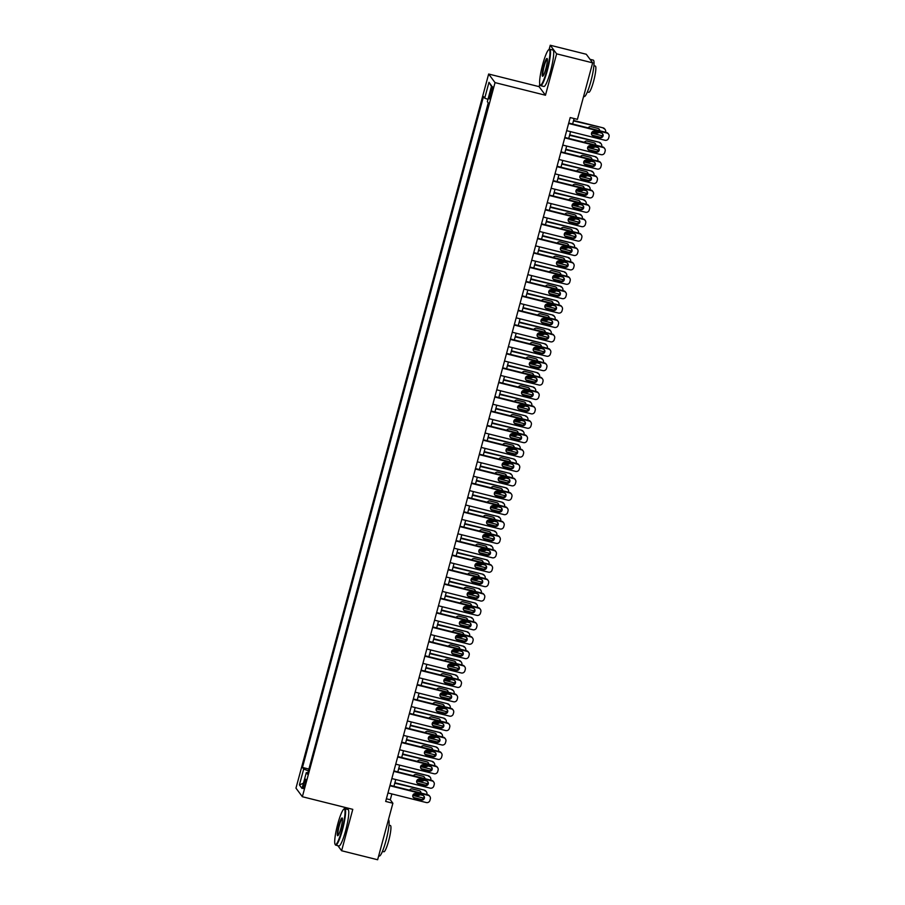<?xml version="1.0" encoding="UTF-8"?>
<svg xmlns="http://www.w3.org/2000/svg" width="905" height="905" viewBox="0 0 905 905"><rect width="100%" height="100%" fill="white"/><g stroke="black" fill="none" stroke-linecap="round" stroke-linejoin="round"><path stroke-width="1.36" d="M305.03 784.635A4.808 0.724 -76 0 0 305.652 779.228A4.808 0.724 -76 0 0 303.933 783.153A4.808 0.724 -76 0 0 303.311 788.56A4.808 0.724 -76 0 0 305.03 784.635M344.635 807.305L344.194 808.957M488.655 74.029L295.969 788.142L302.361 796.728L495.035 82.615L488.655 74.029L539.086 86.642L545.466 95.229L556.632 53.836L550.251 45.25L549.109 49.481M539.753 84.154L539.086 86.642M550.251 45.25L586.27 54.255L592.662 62.852L556.632 53.836M592.662 62.852L577.413 119.358L570.207 117.56L385.677 801.434L392.883 803.244L390.293 799.76L391.865 793.934M490.838 90.511L489.99 93.679A4.661 0.701 -76 0 0 489.39 98.916A4.661 0.701 -76 0 0 491.053 95.116L491.913 91.948A4.661 0.701 -76 0 0 492.501 86.71A4.661 0.701 -76 0 0 490.838 90.511L492.184 90.851M307.904 772.768L306.297 772.61L307.508 774.228L488.542 103.306L487.331 101.688L491.607 85.851L488.983 82.321L484.707 98.159L483.496 96.53L302.474 767.451L303.684 769.08L308.435 770.822M306.297 772.61L302.032 788.447L299.408 784.918L303.684 769.08M488.236 102.91L308.82 769.374M337.859 845.677L341.615 850.745L377.634 859.75L392.883 803.244M341.615 850.745L352.78 809.353L302.361 796.728M545.466 95.229L495.035 82.615M393.935 786.287L395.757 779.533M397.815 771.897L399.637 765.132M401.696 757.496L403.528 750.743M405.587 743.096L407.408 736.342M409.467 728.695L411.289 721.941M413.359 714.305L415.18 707.552M417.239 699.904L419.06 693.151M421.119 685.504L422.952 678.75M425.011 671.114L426.832 664.349M428.891 656.713L430.712 649.96M432.782 642.312L434.604 635.559M436.663 627.923L438.484 621.158M440.543 613.522L442.375 606.769M444.434 599.121L446.256 592.368M448.314 584.721L450.136 577.967M452.206 570.331L454.027 563.566M456.086 555.93L457.907 549.177M459.966 541.529L461.799 534.776M463.858 527.14L465.679 520.375M467.738 512.739L469.559 505.986M471.629 498.338L473.451 491.585M475.51 483.937L477.331 477.184M479.39 469.548L481.222 462.783M483.281 455.147L485.103 448.394M487.162 440.746L488.983 433.993M491.053 426.357L492.874 419.592M494.933 411.956L496.755 405.202M498.813 397.555L500.646 390.802M502.705 383.154L504.526 376.401M506.585 368.765L508.406 362.011M510.477 354.364L512.298 347.611M514.357 339.963L516.178 333.21M518.237 325.574L520.07 318.809M522.128 311.173L523.95 304.419M526.009 296.772L527.83 290.019M529.9 282.371L531.721 275.618M533.78 267.982L535.602 261.228M537.66 253.581L539.493 246.827M541.552 239.18L543.373 232.427M545.432 224.791L547.254 218.026M549.324 210.39L551.145 203.636M553.204 195.989L555.025 189.236M557.084 181.6L558.917 174.835M560.976 167.199L562.797 160.445M564.856 152.798L566.677 146.044M568.747 138.397L570.569 131.644M572.627 124.008L574.109 118.532M386.401 798.787L390.293 799.76M487.965 99.346L484.707 98.159M308.526 768.967L302.474 767.451M491.449 86.416L488.983 82.321M299.408 784.918L303.447 783.21M568.611 123.476L606.927 133.058A3.009 2.953 143.4 0 1 609.031 136.655L608.635 138.092A3.009 2.953 143.4 0 1 604.981 140.252L566.666 130.671M608.556 134.144L608.126 133.567A3.009 2.953 -36.6 0 0 606.497 132.469L568.725 123.023M601.384 133.058A2.398 2.353 -36.6 0 1 602.73 136.666A2.398 2.353 -36.6 0 1 600.139 137.662L593.228 135.931A2.398 2.353 -36.6 0 1 591.881 132.322A2.398 2.353 -36.6 0 1 594.472 131.327L601.384 133.058M602.458 133.646A2.398 2.353 -36.6 0 1 599.71 137.085L592.798 135.354A2.398 2.353 -36.6 0 1 591.723 134.755M602.526 135.693A3.009 2.953 143.4 0 1 601.531 135.614L591.531 133.114M573.465 120.908L603.035 127.831A3.009 2.953 -36.6 0 1 604.676 128.917L605.106 129.494A3.009 2.953 143.4 0 0 603.477 128.408M573.589 120.467L603.035 127.831M592.718 131.553L596.259 132.435A2.398 2.353 143.4 0 0 598.013 132.209M599.201 130.648A2.398 2.353 143.4 0 0 599.008 129.008M599.698 130.773A2.398 2.353 143.4 0 0 597.933 128.408L591.022 126.677A2.398 2.353 143.4 0 0 588.284 127.922M592.232 131.904L596.689 133.024A2.398 2.353 143.4 0 0 598.929 132.435M605.513 132.232L605.581 132.017A3.009 2.953 143.4 0 0 605.106 129.494M546.903 70.194A18.326 2.749 -76 0 0 548.781 49.685A18.326 2.749 -76 0 0 542.683 64.526A18.326 2.749 -76 0 0 539.991 84.832A18.326 2.749 -76 0 0 546.903 70.194M548.781 49.685L549.312 49.356A18.779 2.817 104 0 1 549.776 49.255A18.779 2.817 104 0 1 547.378 70.364A18.779 2.817 104 0 1 540.67 85.681A18.779 2.817 104 0 1 540.308 85.364L539.991 84.832M545.851 68.78A9.163 1.38 104 0 1 542.796 76.201A9.163 1.38 104 0 1 543.735 65.941A9.163 1.38 104 0 1 547.197 58.621A9.163 1.38 104 0 1 545.851 68.78M547.321 59.006A8.711 1.312 -76 0 0 544.222 66.122A8.711 1.312 -76 0 0 543.091 75.918M590.037 59.323L593.295 60.137A18.779 2.817 104 0 1 590.897 81.258A18.779 2.817 104 0 1 584.178 96.564L583.601 96.428M593.918 65.714L595.332 66.065A13.518 2.025 104 0 1 593.601 81.269A13.518 2.025 104 0 1 588.77 92.299L587.356 91.937M549.776 49.255L552.955 50.047A18.779 2.817 104 0 1 550.557 71.167A18.779 2.817 104 0 1 543.837 86.473L540.67 85.681M341.977 829.659A18.326 2.749 -76 0 0 343.866 809.149A18.326 2.749 -76 0 0 337.769 824.003A18.326 2.749 -76 0 0 335.076 844.297A18.326 2.749 -76 0 0 341.977 829.659M343.866 809.149L344.398 808.832A18.779 2.817 104 0 1 344.862 808.719A18.779 2.817 104 0 1 342.463 829.84A18.779 2.817 104 0 1 335.744 845.157A18.779 2.817 104 0 1 335.382 844.84L335.076 844.297M340.925 828.245A9.163 1.38 104 0 1 337.882 835.666A9.163 1.38 104 0 1 338.821 825.417A9.163 1.38 104 0 1 342.271 818.097A9.163 1.38 104 0 1 340.925 828.245M342.395 818.482A8.711 1.312 -76 0 0 339.307 825.586A8.711 1.312 -76 0 0 338.176 835.383M388.46 819.636A18.779 2.817 104 0 1 385.971 840.722A18.779 2.817 104 0 1 379.263 856.04L378.675 855.892M388.992 825.179L390.417 825.53A13.518 2.025 104 0 1 388.686 840.734A13.518 2.025 104 0 1 383.856 851.763L382.43 851.413M344.862 808.719L348.029 809.511A18.779 2.817 104 0 1 345.631 830.632A18.779 2.817 104 0 1 338.923 845.949L335.744 845.157M564.72 137.865L603.035 147.447A3.009 2.953 143.4 0 1 605.14 151.056L604.755 152.493A3.009 2.953 143.4 0 1 601.101 154.653L562.786 145.072M604.676 148.544L604.246 147.956A3.009 2.953 -36.6 0 0 602.606 146.87L564.844 137.424M597.504 147.447A2.398 2.353 -36.6 0 1 598.85 151.067A2.398 2.353 -36.6 0 1 596.259 152.063L589.347 150.332A2.398 2.353 -36.6 0 1 588.001 146.712A2.398 2.353 -36.6 0 1 590.58 145.716L597.504 147.447M598.567 148.047A2.398 2.353 -36.6 0 1 595.829 151.474L588.906 149.744A2.398 2.353 -36.6 0 1 587.843 149.155M560.84 152.266L599.155 161.848A3.009 2.953 143.4 0 1 601.259 165.445L600.875 166.893A3.009 2.953 143.4 0 1 597.21 169.054L558.894 159.461M600.784 162.934L600.354 162.357A3.009 2.953 -36.6 0 0 598.725 161.271L560.964 151.825M593.612 161.848A2.398 2.353 -36.6 0 1 594.958 165.457A2.398 2.353 -36.6 0 1 592.379 166.452L585.456 164.721A2.398 2.353 -36.6 0 1 584.11 161.113A2.398 2.353 -36.6 0 1 586.7 160.117L593.612 161.848M594.687 162.448A2.398 2.353 -36.6 0 1 591.938 165.875L585.026 164.144A2.398 2.353 -36.6 0 1 583.963 163.545M556.96 166.667L595.264 176.249A3.009 2.953 143.4 0 1 597.379 179.846L596.983 181.283A3.009 2.953 143.4 0 1 593.329 183.444L555.014 173.862M596.904 177.335L596.474 176.758A3.009 2.953 -36.6 0 0 594.834 175.672L557.073 166.226M589.732 176.249A2.398 2.353 -36.6 0 1 591.078 179.857A2.398 2.353 -36.6 0 1 588.488 180.853L581.576 179.122A2.398 2.353 -36.6 0 1 580.229 175.513A2.398 2.353 -36.6 0 1 582.82 174.518L589.732 176.249M590.807 176.837A2.398 2.353 -36.6 0 1 588.058 180.276L581.146 178.545A2.398 2.353 -36.6 0 1 580.071 177.946M553.068 181.057L591.384 190.65A3.009 2.953 143.4 0 1 593.488 194.247L593.103 195.684A3.009 2.953 143.4 0 1 589.438 197.844L551.134 188.263M593.024 191.736L592.583 191.147A3.009 2.953 -36.6 0 0 590.954 190.061L553.193 180.615M585.852 190.638A2.398 2.353 -36.6 0 1 587.198 194.258A2.398 2.353 -36.6 0 1 584.607 195.254L577.684 193.523A2.398 2.353 -36.6 0 1 576.338 189.903A2.398 2.353 -36.6 0 1 578.928 188.919L585.852 190.638M586.915 191.238A2.398 2.353 -36.6 0 1 584.178 194.666L577.254 192.935A2.398 2.353 -36.6 0 1 576.191 192.346M598.635 150.083A3.009 2.953 143.4 0 1 597.651 150.004L587.639 147.504M569.584 135.309L599.155 142.232A3.009 2.953 -36.6 0 1 600.796 143.318L601.225 143.895A3.009 2.953 143.4 0 0 599.585 142.809M569.698 134.856L599.155 142.232M588.838 145.954L592.379 146.836A2.398 2.353 143.4 0 0 594.121 146.61M595.32 145.049A2.398 2.353 143.4 0 0 595.117 143.409M595.818 145.173A2.398 2.353 143.4 0 0 594.053 142.809L587.13 141.078A2.398 2.353 143.4 0 0 584.404 142.323M588.352 146.305L592.809 147.413A2.398 2.353 143.4 0 0 595.038 146.836M601.633 146.633L601.689 146.406A3.009 2.953 143.4 0 0 601.225 143.895M594.755 164.484A3.009 2.953 143.4 0 1 593.759 164.405L583.759 161.905M565.693 149.698L595.275 156.633A3.009 2.953 -36.6 0 1 596.904 157.719L597.334 158.296A3.009 2.953 143.4 0 0 595.705 157.21M565.817 149.257L595.275 156.633M584.958 160.343L588.488 161.237A2.398 2.353 143.4 0 0 590.241 161M591.429 159.45A2.398 2.353 143.4 0 0 591.236 157.798M591.927 159.574A2.398 2.353 143.4 0 0 590.162 157.21L583.25 155.479A2.398 2.353 143.4 0 0 580.512 156.712M584.472 160.694L588.917 161.814A2.398 2.353 143.4 0 0 591.157 161.237M597.753 161.022L597.809 160.807A3.009 2.953 143.4 0 0 597.334 158.296M590.863 178.885A3.009 2.953 143.4 0 1 589.879 178.805L579.879 176.305M561.813 164.099L591.384 171.022A3.009 2.953 -36.6 0 1 593.024 172.108L593.454 172.697A3.009 2.953 143.4 0 0 591.813 171.611M561.926 163.658L591.384 171.022M581.067 174.744L584.607 175.627A2.398 2.353 143.4 0 0 586.35 175.4M587.549 173.839A2.398 2.353 143.4 0 0 587.345 172.199M588.046 173.964A2.398 2.353 143.4 0 0 586.282 171.599L579.37 169.869A2.398 2.353 143.4 0 0 576.632 171.113M580.58 175.095L585.037 176.215A2.398 2.353 143.4 0 0 587.266 175.627M593.861 175.423L593.918 175.208A3.009 2.953 143.4 0 0 593.454 172.697M586.983 193.274A3.009 2.953 143.4 0 1 585.988 193.206L575.987 190.695M557.921 178.5L587.503 185.423A3.009 2.953 -36.6 0 1 589.132 186.509L589.562 187.086A3.009 2.953 143.4 0 0 587.933 186M558.046 178.059L587.503 185.423M577.186 189.145L580.727 190.027A2.398 2.353 143.4 0 0 582.469 189.801M583.668 188.24A2.398 2.353 143.4 0 0 583.465 186.6M584.155 188.364A2.398 2.353 143.4 0 0 582.401 186L575.478 184.269A2.398 2.353 143.4 0 0 572.741 185.514M576.7 189.496L581.157 190.604A2.398 2.353 143.4 0 0 583.386 190.027M589.981 189.824L590.037 189.597A3.009 2.953 143.4 0 0 589.562 187.086M549.188 195.457L587.503 205.039A3.009 2.953 143.4 0 1 589.608 208.648L589.212 210.084A3.009 2.953 143.4 0 1 585.558 212.245L547.242 202.652M589.132 206.125L588.702 205.548A3.009 2.953 -36.6 0 0 587.074 204.462L549.301 195.016M581.96 205.039A2.398 2.353 -36.6 0 1 583.306 208.648A2.398 2.353 -36.6 0 1 580.716 209.643L573.804 207.912A2.398 2.353 -36.6 0 1 572.458 204.304A2.398 2.353 -36.6 0 1 575.048 203.308L581.96 205.039M583.035 205.639A2.398 2.353 -36.6 0 1 580.286 209.066L573.374 207.336A2.398 2.353 -36.6 0 1 572.299 206.736M583.103 207.675A3.009 2.953 143.4 0 1 582.107 207.596L572.107 205.096M554.041 192.889L583.612 199.824A3.009 2.953 -36.6 0 1 585.252 200.91L585.682 201.487A3.009 2.953 143.4 0 0 584.053 200.401M554.165 192.448L583.612 199.824M573.295 203.546L576.836 204.428A2.398 2.353 143.4 0 0 578.589 204.191M579.777 202.641A2.398 2.353 143.4 0 0 579.585 201.001M580.275 202.765A2.398 2.353 143.4 0 0 578.51 200.401L571.598 198.67A2.398 2.353 143.4 0 0 568.86 199.903M572.808 203.897L577.266 205.005A2.398 2.353 143.4 0 0 579.505 204.428M586.089 204.213L586.157 203.998A3.009 2.953 143.4 0 0 585.682 201.487M545.296 209.858L583.612 219.44A3.009 2.953 143.4 0 1 585.716 223.037L585.331 224.485A3.009 2.953 143.4 0 1 581.677 226.635L543.362 217.053M585.252 220.526L584.822 219.949A3.009 2.953 -36.6 0 0 583.182 218.863L545.421 209.417M578.08 219.44A2.398 2.353 -36.6 0 1 579.426 223.049A2.398 2.353 -36.6 0 1 576.836 224.044L569.924 222.313A2.398 2.353 -36.6 0 1 568.578 218.705A2.398 2.353 -36.6 0 1 571.157 217.709L578.08 219.44M579.143 220.039A2.398 2.353 -36.6 0 1 576.406 223.467L569.483 221.736A2.398 2.353 -36.6 0 1 568.419 221.137M579.211 222.076A3.009 2.953 143.4 0 1 578.216 221.997L568.216 219.496M550.161 207.29L579.732 214.214A3.009 2.953 -36.6 0 1 581.372 215.3L581.802 215.888A3.009 2.953 143.4 0 0 580.162 214.802M550.274 206.849L579.732 214.214M569.415 217.935L572.956 218.818A2.398 2.353 143.4 0 0 574.698 218.591M575.897 217.042A2.398 2.353 143.4 0 0 575.693 215.39M576.394 217.166A2.398 2.353 143.4 0 0 574.63 214.802L567.707 213.071A2.398 2.353 143.4 0 0 564.98 214.304M568.928 218.286L573.385 219.406A2.398 2.353 143.4 0 0 575.614 218.818M582.209 218.614L582.266 218.399A3.009 2.953 143.4 0 0 581.802 215.888M541.416 224.259L579.732 233.841A3.009 2.953 143.4 0 1 581.836 237.438L581.451 238.875A3.009 2.953 143.4 0 1 577.786 241.035L539.471 231.454M581.361 234.927L580.931 234.35A3.009 2.953 -36.6 0 0 579.302 233.252L541.541 223.807M574.189 233.841A2.398 2.353 -36.6 0 1 575.535 237.449A2.398 2.353 -36.6 0 1 572.956 238.445L566.032 236.714A2.398 2.353 -36.6 0 1 564.686 233.105A2.398 2.353 -36.6 0 1 567.277 232.11L574.189 233.841M575.263 234.429A2.398 2.353 -36.6 0 1 572.514 237.868L565.602 236.137A2.398 2.353 -36.6 0 1 564.539 235.538M575.331 236.477A3.009 2.953 143.4 0 1 574.336 236.397L564.335 233.897M546.269 221.691L575.852 228.614A3.009 2.953 -36.6 0 1 577.481 229.7L577.91 230.277A3.009 2.953 143.4 0 0 576.281 229.191M546.394 221.25L575.852 228.614M565.535 232.336L569.064 233.219A2.398 2.353 143.4 0 0 570.817 232.992M572.005 231.431A2.398 2.353 143.4 0 0 571.813 229.791M572.503 231.556A2.398 2.353 143.4 0 0 570.738 229.191L563.826 227.46A2.398 2.353 143.4 0 0 561.089 228.705M565.048 232.687L569.494 233.795A2.398 2.353 143.4 0 0 571.734 233.219M578.329 233.015L578.385 232.8A3.009 2.953 143.4 0 0 577.91 230.277M537.536 238.649L575.84 248.23A3.009 2.953 143.4 0 1 577.944 251.839L577.56 253.276A3.009 2.953 143.4 0 1 573.906 255.436L535.59 245.855M577.481 249.328L577.051 248.739A3.009 2.953 -36.6 0 0 575.41 247.653L537.649 238.207M570.308 248.23A2.398 2.353 -36.6 0 1 571.655 251.85A2.398 2.353 -36.6 0 1 569.064 252.846L562.152 251.115A2.398 2.353 -36.6 0 1 560.806 247.495A2.398 2.353 -36.6 0 1 563.396 246.499L570.308 248.23M571.383 248.83A2.398 2.353 -36.6 0 1 568.634 252.257L561.722 250.527A2.398 2.353 -36.6 0 1 560.648 249.938M571.44 250.866A3.009 2.953 143.4 0 1 570.455 250.787L560.455 248.287M542.389 236.092L571.96 243.015A3.009 2.953 -36.6 0 1 573.6 244.101L574.03 244.678A3.009 2.953 143.4 0 0 572.39 243.592M542.502 235.639L571.96 243.015M561.643 246.737L565.184 247.619A2.398 2.353 143.4 0 0 566.926 247.393M568.125 245.832A2.398 2.353 143.4 0 0 567.921 244.192M568.623 245.956A2.398 2.353 143.4 0 0 566.858 243.592L559.946 241.861A2.398 2.353 143.4 0 0 557.209 243.106M561.157 247.088L565.614 248.196A2.398 2.353 143.4 0 0 567.842 247.619M574.437 247.416L574.494 247.189A3.009 2.953 143.4 0 0 574.03 244.678M533.645 253.049L571.96 262.631A3.009 2.953 143.4 0 1 574.064 266.228L573.68 267.676A3.009 2.953 143.4 0 1 570.014 269.826L531.71 260.244M573.589 263.717L573.159 263.14A3.009 2.953 -36.6 0 0 571.53 262.054L533.769 252.608M566.428 262.631A2.398 2.353 -36.6 0 1 567.774 266.24A2.398 2.353 -36.6 0 1 565.184 267.235L558.261 265.504A2.398 2.353 -36.6 0 1 556.914 261.896A2.398 2.353 -36.6 0 1 559.505 260.9L566.428 262.631M567.492 263.231A2.398 2.353 -36.6 0 1 564.754 266.658L557.831 264.927A2.398 2.353 -36.6 0 1 556.767 264.328M567.559 265.267A3.009 2.953 143.4 0 1 566.564 265.188L556.564 262.688M538.498 250.481L568.08 257.405A3.009 2.953 -36.6 0 1 569.709 258.502L570.139 259.079A3.009 2.953 143.4 0 0 568.51 257.993M538.622 250.04L568.08 257.405M557.763 261.126L561.304 262.02A2.398 2.353 143.4 0 0 563.046 261.783M564.245 260.233A2.398 2.353 143.4 0 0 564.041 258.581M564.731 260.357A2.398 2.353 143.4 0 0 562.978 257.993L556.055 256.262A2.398 2.353 143.4 0 0 553.317 257.495M557.276 261.477L561.734 262.597A2.398 2.353 143.4 0 0 563.962 262.02M570.557 261.805L570.614 261.59A3.009 2.953 143.4 0 0 570.139 259.079M529.764 267.45L568.08 277.032A3.009 2.953 143.4 0 1 570.184 280.629L569.788 282.066A3.009 2.953 143.4 0 1 566.134 284.227L527.819 274.645M569.709 278.118L569.279 277.541A3.009 2.953 -36.6 0 0 567.639 276.455L529.878 267.009M562.537 277.032A2.398 2.353 -36.6 0 1 563.883 280.641A2.398 2.353 -36.6 0 1 561.292 281.636L554.38 279.905A2.398 2.353 -36.6 0 1 553.034 276.297A2.398 2.353 -36.6 0 1 555.625 275.301L562.537 277.032M563.611 277.62A2.398 2.353 -36.6 0 1 560.862 281.059L553.951 279.328A2.398 2.353 -36.6 0 1 552.876 278.729M563.679 279.668A3.009 2.953 143.4 0 1 562.684 279.588L552.684 277.088M534.617 264.882L564.188 271.805A3.009 2.953 -36.6 0 1 565.829 272.891L566.259 273.48A3.009 2.953 143.4 0 0 564.63 272.382M534.742 264.441L564.188 271.805M553.871 275.527L557.412 276.41A2.398 2.353 143.4 0 0 559.166 276.183M560.353 274.622A2.398 2.353 143.4 0 0 560.161 272.982M560.851 274.747A2.398 2.353 143.4 0 0 559.086 272.382L552.174 270.652A2.398 2.353 143.4 0 0 549.437 271.896M553.385 275.878L557.842 276.998A2.398 2.353 143.4 0 0 560.082 276.41M566.666 276.206L566.734 275.991A3.009 2.953 143.4 0 0 566.259 273.48M525.873 281.84L564.188 291.433A3.009 2.953 143.4 0 1 566.292 295.03L565.908 296.467A3.009 2.953 143.4 0 1 562.254 298.627L523.938 289.046M565.829 292.519L565.399 291.93A3.009 2.953 -36.6 0 0 563.758 290.844L525.997 281.398M558.657 291.421A2.398 2.353 -36.6 0 1 560.003 295.041A2.398 2.353 -36.6 0 1 557.412 296.037L550.5 294.306A2.398 2.353 -36.6 0 1 549.154 290.686A2.398 2.353 -36.6 0 1 551.733 289.69L558.657 291.421M559.72 292.021A2.398 2.353 -36.6 0 1 556.982 295.449L550.059 293.718A2.398 2.353 -36.6 0 1 548.996 293.13M559.788 294.057A3.009 2.953 143.4 0 1 558.792 293.989L548.792 291.478M530.737 279.283L560.308 286.206A3.009 2.953 -36.6 0 1 561.948 287.292L562.378 287.869A3.009 2.953 143.4 0 0 560.738 286.783M530.85 278.842L560.308 286.206M549.991 289.928L553.532 290.81A2.398 2.353 143.4 0 0 555.274 290.584M556.473 289.023A2.398 2.353 143.4 0 0 556.27 287.383M556.971 289.148A2.398 2.353 143.4 0 0 555.206 286.783L548.283 285.052A2.398 2.353 143.4 0 0 545.557 286.297M549.505 290.279L553.962 291.387A2.398 2.353 143.4 0 0 556.19 290.81M562.786 290.607L562.842 290.381A3.009 2.953 143.4 0 0 562.378 287.869M521.993 296.24L560.308 305.822A3.009 2.953 143.4 0 1 562.412 309.431L562.028 310.868A3.009 2.953 143.4 0 1 558.362 313.028L520.047 303.435M561.937 306.908L561.507 306.331A3.009 2.953 -36.6 0 0 559.878 305.245L522.117 295.799M554.765 305.822A2.398 2.353 -36.6 0 1 556.111 309.431A2.398 2.353 -36.6 0 1 553.532 310.426L546.609 308.696A2.398 2.353 -36.6 0 1 545.263 305.087A2.398 2.353 -36.6 0 1 547.853 304.091L554.765 305.822M555.84 306.422A2.398 2.353 -36.6 0 1 553.091 309.849L546.179 308.119A2.398 2.353 -36.6 0 1 545.115 307.519M555.908 308.458A3.009 2.953 143.4 0 1 554.912 308.379L544.912 305.879M526.846 293.673L556.428 300.607A3.009 2.953 -36.6 0 1 558.057 301.693L558.487 302.27A3.009 2.953 143.4 0 0 556.858 301.184M526.97 293.231L556.428 300.607M546.111 304.329L549.64 305.211A2.398 2.353 143.4 0 0 551.394 304.974M552.582 303.424A2.398 2.353 143.4 0 0 552.389 301.772M553.079 303.548A2.398 2.353 143.4 0 0 551.315 301.184L544.403 299.453A2.398 2.353 143.4 0 0 541.665 300.686M545.625 304.68L550.07 305.788A2.398 2.353 143.4 0 0 552.31 305.211M558.905 304.996L558.962 304.781A3.009 2.953 143.4 0 0 558.487 302.27M518.113 310.641L556.417 320.223A3.009 2.953 143.4 0 1 558.521 323.82L558.136 325.257A3.009 2.953 143.4 0 1 554.482 327.418L516.167 317.836M558.057 321.309L557.627 320.732A3.009 2.953 -36.6 0 0 555.987 319.646L518.226 310.2M550.885 320.223A2.398 2.353 -36.6 0 1 552.231 323.832A2.398 2.353 -36.6 0 1 549.64 324.827L542.729 323.096A2.398 2.353 -36.6 0 1 541.382 319.488A2.398 2.353 -36.6 0 1 543.973 318.492L550.885 320.223M551.948 320.823A2.398 2.353 -36.6 0 1 549.211 324.25L542.299 322.519A2.398 2.353 -36.6 0 1 541.224 321.92M552.016 322.859A3.009 2.953 143.4 0 1 551.032 322.78L541.032 320.28M522.966 308.073L552.536 314.997A3.009 2.953 -36.6 0 1 554.177 316.083L554.607 316.671A3.009 2.953 143.4 0 0 552.966 315.585M523.079 307.632L552.536 314.997M542.219 318.718L545.76 319.601A2.398 2.353 143.4 0 0 547.502 319.375M548.702 317.825A2.398 2.353 143.4 0 0 548.498 316.173M549.199 317.938A2.398 2.353 143.4 0 0 547.435 315.574L540.523 313.854A2.398 2.353 143.4 0 0 537.785 315.087M541.733 319.069L546.19 320.189A2.398 2.353 143.4 0 0 548.419 319.601M555.014 319.397L555.07 319.182A3.009 2.953 143.4 0 0 554.607 316.671M514.221 325.042L552.536 334.624A3.009 2.953 143.4 0 1 554.641 338.221L554.256 339.658A3.009 2.953 143.4 0 1 550.591 341.819L512.275 332.237M554.165 335.71L553.736 335.122A3.009 2.953 -36.6 0 0 552.107 334.036L514.345 324.59M547.005 334.624A2.398 2.353 -36.6 0 1 548.351 338.232A2.398 2.353 -36.6 0 1 545.76 339.228L538.837 337.497A2.398 2.353 -36.6 0 1 537.491 333.888A2.398 2.353 -36.6 0 1 540.081 332.893L547.005 334.624M548.068 335.212A2.398 2.353 -36.6 0 1 545.33 338.64L538.407 336.92A2.398 2.353 -36.6 0 1 537.344 336.321M548.136 337.248A3.009 2.953 143.4 0 1 547.14 337.18L537.14 334.68M519.074 322.474L548.656 329.397A3.009 2.953 -36.6 0 1 550.285 330.483L550.715 331.06A3.009 2.953 143.4 0 0 549.086 329.974M519.198 322.033L548.656 329.397M538.339 333.119L541.88 334.002A2.398 2.353 143.4 0 0 543.622 333.775M544.821 332.214A2.398 2.353 143.4 0 0 544.618 330.574M545.308 332.339A2.398 2.353 143.4 0 0 543.554 329.974L536.631 328.244A2.398 2.353 143.4 0 0 533.893 329.488M537.853 333.47L542.31 334.579A2.398 2.353 143.4 0 0 544.539 334.002M551.134 333.798L551.19 333.583A3.009 2.953 143.4 0 0 550.715 331.06M510.341 339.432L548.656 349.013A3.009 2.953 143.4 0 1 550.76 352.622L550.364 354.059A3.009 2.953 143.4 0 1 546.711 356.219L508.395 346.638M550.285 350.099L549.855 349.522A3.009 2.953 -36.6 0 0 548.215 348.436L510.454 338.99M543.113 349.013A2.398 2.353 -36.6 0 1 544.459 352.633A2.398 2.353 -36.6 0 1 541.869 353.617L534.957 351.898A2.398 2.353 -36.6 0 1 533.611 348.278A2.398 2.353 -36.6 0 1 536.201 347.282L543.113 349.013M544.188 349.613A2.398 2.353 -36.6 0 1 541.439 353.041L534.527 351.31A2.398 2.353 -36.6 0 1 533.452 350.721M544.256 351.649A3.009 2.953 143.4 0 1 543.26 351.57L533.26 349.07M515.194 336.875L544.765 343.798A3.009 2.953 -36.6 0 1 546.405 344.884L546.835 345.461A3.009 2.953 143.4 0 0 545.206 344.375M515.307 336.422L544.765 343.798M534.448 347.52L537.989 348.402A2.398 2.353 143.4 0 0 539.742 348.176M540.93 346.615A2.398 2.353 143.4 0 0 540.738 344.975M541.428 346.739A2.398 2.353 143.4 0 0 539.663 344.375L532.751 342.644A2.398 2.353 143.4 0 0 530.013 343.877M533.961 347.871L538.418 348.979A2.398 2.353 143.4 0 0 540.658 348.402M547.242 348.199L547.31 347.973A3.009 2.953 143.4 0 0 546.835 345.461M506.449 353.832L544.765 363.414A3.009 2.953 143.4 0 1 546.869 367.011L546.484 368.459A3.009 2.953 143.4 0 1 542.83 370.609L504.515 361.027M546.405 364.5L545.975 363.923A3.009 2.953 -36.6 0 0 544.335 362.837L506.574 353.391M539.233 363.414A2.398 2.353 -36.6 0 1 540.579 367.023A2.398 2.353 -36.6 0 1 537.989 368.018L531.077 366.287A2.398 2.353 -36.6 0 1 529.73 362.679A2.398 2.353 -36.6 0 1 532.31 361.683L539.233 363.414M540.296 364.014A2.398 2.353 -36.6 0 1 537.559 367.441L530.635 365.711A2.398 2.353 -36.6 0 1 529.572 365.111M540.364 366.05A3.009 2.953 143.4 0 1 539.369 365.971L529.368 363.471M511.314 351.264L540.885 358.188A3.009 2.953 -36.6 0 1 542.514 359.285L542.955 359.862A3.009 2.953 143.4 0 0 541.314 358.776M511.427 350.823L540.885 358.188M530.568 361.91L534.108 362.803A2.398 2.353 143.4 0 0 535.851 362.566M537.05 361.016A2.398 2.353 143.4 0 0 536.846 359.364M537.547 361.14A2.398 2.353 143.4 0 0 535.783 358.776L528.859 357.045A2.398 2.353 143.4 0 0 526.133 358.278M530.081 362.26L534.538 363.38A2.398 2.353 143.4 0 0 536.767 362.803M543.362 362.588L543.419 362.373A3.009 2.953 143.4 0 0 542.955 359.862M502.569 368.233L540.885 377.815A3.009 2.953 143.4 0 1 542.989 381.412L542.604 382.849A3.009 2.953 143.4 0 1 538.939 385.01L500.623 375.428M542.514 378.901L542.084 378.324A3.009 2.953 -36.6 0 0 540.455 377.227L502.694 367.792M535.341 377.815A2.398 2.353 -36.6 0 1 536.688 381.424A2.398 2.353 -36.6 0 1 534.097 382.419L527.185 380.688A2.398 2.353 -36.6 0 1 525.839 377.08A2.398 2.353 -36.6 0 1 528.43 376.084L535.341 377.815M536.416 378.403A2.398 2.353 -36.6 0 1 533.667 381.842L526.755 380.111A2.398 2.353 -36.6 0 1 525.692 379.512M536.484 380.451A3.009 2.953 143.4 0 1 535.489 380.372L525.488 377.871M507.422 365.665L537.004 372.589A3.009 2.953 -36.6 0 1 538.633 373.675L539.063 374.263A3.009 2.953 143.4 0 0 537.434 373.165M507.547 365.224L537.004 372.589M526.687 376.31L530.217 377.193A2.398 2.353 143.4 0 0 531.97 376.966M533.158 375.405A2.398 2.353 143.4 0 0 532.966 373.765M533.656 375.53A2.398 2.353 143.4 0 0 531.891 373.165L524.979 371.435A2.398 2.353 143.4 0 0 522.242 372.679M526.201 376.661L530.647 377.781A2.398 2.353 143.4 0 0 532.887 377.193M539.482 376.989L539.538 376.774A3.009 2.953 143.4 0 0 539.063 374.263M498.689 382.623L536.993 392.204A3.009 2.953 143.4 0 1 539.097 395.813L538.713 397.25A3.009 2.953 143.4 0 1 535.059 399.41L496.743 389.829M538.633 393.302L538.204 392.713A3.009 2.953 -36.6 0 0 536.563 391.627L498.802 382.182M531.461 392.204A2.398 2.353 -36.6 0 1 532.807 395.824A2.398 2.353 -36.6 0 1 530.217 396.82L523.305 395.089A2.398 2.353 -36.6 0 1 521.959 391.469A2.398 2.353 -36.6 0 1 524.549 390.474L531.461 392.204M532.525 392.804A2.398 2.353 -36.6 0 1 529.787 396.232L522.875 394.501A2.398 2.353 -36.6 0 1 521.8 393.913M532.593 394.84A3.009 2.953 143.4 0 1 531.608 394.772L521.608 392.261M503.542 380.066L533.113 386.989A3.009 2.953 -36.6 0 1 534.753 388.075L535.183 388.652A3.009 2.953 143.4 0 0 533.543 387.566M503.655 379.625L533.113 386.989M522.796 390.711L526.337 391.594A2.398 2.353 143.4 0 0 528.079 391.367M529.278 389.806A2.398 2.353 143.4 0 0 529.074 388.166M529.776 389.931A2.398 2.353 143.4 0 0 528.011 387.566L521.099 385.835A2.398 2.353 143.4 0 0 518.361 387.08M522.309 391.062L526.767 392.17A2.398 2.353 143.4 0 0 528.995 391.594M535.59 391.39L535.647 391.164A3.009 2.953 143.4 0 0 535.183 388.652M494.797 397.024L533.113 406.605A3.009 2.953 143.4 0 1 535.217 410.203L534.832 411.651A3.009 2.953 143.4 0 1 531.167 413.811L492.852 404.218M534.742 407.691L534.312 407.114A3.009 2.953 -36.6 0 0 532.683 406.028L494.922 396.582M527.581 406.605A2.398 2.353 -36.6 0 1 528.927 410.214A2.398 2.353 -36.6 0 1 526.337 411.209L519.413 409.479A2.398 2.353 -36.6 0 1 518.067 405.87A2.398 2.353 -36.6 0 1 520.658 404.874L527.581 406.605M528.644 407.205A2.398 2.353 -36.6 0 1 525.907 410.632L518.984 408.902A2.398 2.353 -36.6 0 1 517.92 408.302M528.712 409.241A3.009 2.953 143.4 0 1 527.717 409.162L517.717 406.662M499.651 394.456L529.233 401.39A3.009 2.953 -36.6 0 1 530.862 402.476L531.292 403.053A3.009 2.953 143.4 0 0 529.663 401.967M499.775 394.014L529.233 401.39M518.916 405.101L522.457 405.994A2.398 2.353 143.4 0 0 524.199 405.757M525.398 404.207A2.398 2.353 143.4 0 0 525.194 402.555M525.884 404.331A2.398 2.353 143.4 0 0 524.131 401.967L517.207 400.236A2.398 2.353 143.4 0 0 514.47 401.469M518.429 405.451L522.886 406.571A2.398 2.353 143.4 0 0 525.115 405.994M531.71 405.779L531.767 405.564A3.009 2.953 143.4 0 0 531.292 403.053M490.917 411.424L529.233 421.006A3.009 2.953 143.4 0 1 531.337 424.603L530.941 426.04A3.009 2.953 143.4 0 1 527.287 428.201L488.972 418.619M530.862 422.092L530.432 421.515A3.009 2.953 -36.6 0 0 528.792 420.429L491.03 410.983M523.69 421.006A2.398 2.353 -36.6 0 1 525.036 424.615A2.398 2.353 -36.6 0 1 522.445 425.61L515.533 423.879A2.398 2.353 -36.6 0 1 514.187 420.271A2.398 2.353 -36.6 0 1 516.778 419.275L523.69 421.006M524.764 421.594A2.398 2.353 -36.6 0 1 522.015 425.033L515.103 423.302A2.398 2.353 -36.6 0 1 514.029 422.703M524.821 423.642A3.009 2.953 143.4 0 1 523.837 423.563L513.836 421.063M495.77 408.856L525.341 415.78A3.009 2.953 -36.6 0 1 526.981 416.866L527.411 417.454A3.009 2.953 143.4 0 0 525.782 416.368M495.883 408.415L525.341 415.78M515.024 419.501L518.565 420.384A2.398 2.353 143.4 0 0 520.318 420.158M521.506 418.596A2.398 2.353 143.4 0 0 521.314 416.956M522.004 418.721A2.398 2.353 143.4 0 0 520.239 416.357L513.327 414.637A2.398 2.353 143.4 0 0 510.59 415.87M514.538 419.852L518.995 420.972A2.398 2.353 143.4 0 0 521.235 420.384M527.819 420.18L527.887 419.965A3.009 2.953 143.4 0 0 527.411 417.454M487.026 425.814L525.341 435.407A3.009 2.953 143.4 0 1 527.445 439.004L527.061 440.441A3.009 2.953 143.4 0 1 523.395 442.602L485.091 433.02M526.981 436.493L526.552 435.905A3.009 2.953 -36.6 0 0 524.911 434.819L487.15 425.373M519.809 435.396A2.398 2.353 -36.6 0 1 521.156 439.016A2.398 2.353 -36.6 0 1 518.565 440.011L511.653 438.28A2.398 2.353 -36.6 0 1 510.307 434.66A2.398 2.353 -36.6 0 1 512.886 433.676L519.809 435.396M520.873 435.995A2.398 2.353 -36.6 0 1 518.135 439.423L511.212 437.703A2.398 2.353 -36.6 0 1 510.149 437.104M520.941 438.031A3.009 2.953 143.4 0 1 519.945 437.963L509.945 435.452M491.89 423.257L521.461 430.18A3.009 2.953 -36.6 0 1 523.09 431.266L523.531 431.843A3.009 2.953 143.4 0 0 521.891 430.757M492.003 422.816L521.461 430.18M511.144 433.902L514.685 434.785A2.398 2.353 143.4 0 0 516.427 434.558M517.626 432.997A2.398 2.353 143.4 0 0 517.422 431.357M518.124 433.122A2.398 2.353 143.4 0 0 516.359 430.757L509.436 429.027A2.398 2.353 143.4 0 0 506.71 430.271M510.658 434.253L515.115 435.362A2.398 2.353 143.4 0 0 517.343 434.785M523.938 434.581L523.995 434.366A3.009 2.953 143.4 0 0 523.531 431.843M483.146 440.215L521.461 449.796A3.009 2.953 143.4 0 1 523.565 453.405L523.181 454.842A3.009 2.953 143.4 0 1 519.515 457.002L481.2 447.421M523.09 450.882L522.66 450.305A3.009 2.953 -36.6 0 0 521.031 449.219L483.27 439.773M515.918 449.796A2.398 2.353 -36.6 0 1 517.264 453.416A2.398 2.353 -36.6 0 1 514.673 454.401L507.762 452.681A2.398 2.353 -36.6 0 1 506.415 449.061A2.398 2.353 -36.6 0 1 509.006 448.066L515.918 449.796M516.993 450.396A2.398 2.353 -36.6 0 1 514.244 453.824L507.332 452.093A2.398 2.353 -36.6 0 1 506.268 451.505M517.06 452.432A3.009 2.953 143.4 0 1 516.065 452.353L506.065 449.853M487.999 437.647L517.581 444.581A3.009 2.953 -36.6 0 1 519.21 445.667L519.64 446.244A3.009 2.953 143.4 0 0 518.011 445.158M488.123 437.206L517.581 444.581M507.264 448.303L510.793 449.185A2.398 2.353 143.4 0 0 512.547 448.948M513.735 447.398A2.398 2.353 143.4 0 0 513.542 445.758M514.232 447.523A2.398 2.353 143.4 0 0 512.468 445.158L505.556 443.427A2.398 2.353 143.4 0 0 502.818 444.66M506.777 448.654L511.223 449.762A2.398 2.353 143.4 0 0 513.463 449.185M520.058 448.982L520.115 448.756A3.009 2.953 143.4 0 0 519.64 446.244M479.265 454.615L517.57 464.197A3.009 2.953 143.4 0 1 519.674 467.795L519.289 469.243A3.009 2.953 143.4 0 1 515.635 471.392L477.32 461.81M519.21 465.283L518.78 464.706A3.009 2.953 -36.6 0 0 517.14 463.62L479.379 454.174M512.038 464.197A2.398 2.353 -36.6 0 1 513.384 467.806A2.398 2.353 -36.6 0 1 510.793 468.801L503.881 467.071A2.398 2.353 -36.6 0 1 502.535 463.462A2.398 2.353 -36.6 0 1 505.126 462.466L512.038 464.197M513.101 464.797A2.398 2.353 -36.6 0 1 510.363 468.224L503.452 466.494A2.398 2.353 -36.6 0 1 502.377 465.894M513.169 466.833A3.009 2.953 143.4 0 1 512.185 466.754L502.185 464.254M484.118 452.048L513.689 458.971A3.009 2.953 -36.6 0 1 515.33 460.057L515.76 460.645A3.009 2.953 143.4 0 0 514.119 459.559M484.232 451.606L513.689 458.971M503.372 462.693L506.913 463.586A2.398 2.353 143.4 0 0 508.655 463.349M509.854 461.799A2.398 2.353 143.4 0 0 509.651 460.147M510.352 461.923A2.398 2.353 143.4 0 0 508.587 459.559L501.675 457.828A2.398 2.353 143.4 0 0 498.938 459.061M502.886 463.043L507.343 464.163A2.398 2.353 143.4 0 0 509.572 463.575M516.167 463.371L516.223 463.156A3.009 2.953 143.4 0 0 515.76 460.645M475.374 469.016L513.689 478.598A3.009 2.953 143.4 0 1 515.793 482.195L515.409 483.632A3.009 2.953 143.4 0 1 511.744 485.793L473.428 476.211M515.318 479.684L514.888 479.107A3.009 2.953 -36.6 0 0 513.259 478.01L475.498 468.564M508.158 478.598A2.398 2.353 -36.6 0 1 509.504 482.207A2.398 2.353 -36.6 0 1 506.913 483.202L499.99 481.471A2.398 2.353 -36.6 0 1 498.644 477.863A2.398 2.353 -36.6 0 1 501.234 476.867L508.158 478.598M509.221 479.186A2.398 2.353 -36.6 0 1 506.483 482.625L499.56 480.894A2.398 2.353 -36.6 0 1 498.497 480.295M509.289 481.234A3.009 2.953 143.4 0 1 508.293 481.155L498.293 478.655M480.227 466.448L509.809 473.372A3.009 2.953 -36.6 0 1 511.438 474.458L511.868 475.035A3.009 2.953 143.4 0 0 510.239 473.949M480.351 466.007L509.809 473.372M499.492 477.093L503.022 477.976A2.398 2.353 143.4 0 0 504.775 477.75M505.974 476.188A2.398 2.353 143.4 0 0 505.771 474.548M506.461 476.313A2.398 2.353 143.4 0 0 504.707 473.949L497.784 472.218A2.398 2.353 143.4 0 0 495.046 473.462M499.006 477.444L503.463 478.564A2.398 2.353 143.4 0 0 505.691 477.976M512.287 477.772L512.343 477.557A3.009 2.953 143.4 0 0 511.868 475.035M471.494 483.406L509.809 492.987A3.009 2.953 143.4 0 1 511.913 496.596L511.517 498.033A3.009 2.953 143.4 0 1 507.863 500.194L469.548 490.612M511.438 494.085L511.008 493.497A3.009 2.953 -36.6 0 0 509.368 492.411L471.607 482.965M504.266 492.987A2.398 2.353 -36.6 0 1 505.612 496.607A2.398 2.353 -36.6 0 1 503.022 497.603L496.11 495.872A2.398 2.353 -36.6 0 1 494.764 492.252A2.398 2.353 -36.6 0 1 497.354 491.257L504.266 492.987M505.341 493.587A2.398 2.353 -36.6 0 1 502.592 497.015L495.68 495.284A2.398 2.353 -36.6 0 1 494.605 494.696M505.397 495.623A3.009 2.953 143.4 0 1 504.413 495.544L494.413 493.044M476.347 480.849L505.918 487.772A3.009 2.953 -36.6 0 1 507.558 488.858L507.988 489.435A3.009 2.953 143.4 0 0 506.359 488.349M476.46 480.397L505.918 487.772M495.601 491.494L499.141 492.377A2.398 2.353 143.4 0 0 500.895 492.15M502.083 490.589A2.398 2.353 143.4 0 0 501.89 488.949M502.58 490.714A2.398 2.353 143.4 0 0 500.816 488.349L493.904 486.619A2.398 2.353 143.4 0 0 491.166 487.863M495.114 491.845L499.571 492.954A2.398 2.353 143.4 0 0 501.811 492.377M508.395 492.173L508.463 491.947A3.009 2.953 143.4 0 0 507.988 489.435M467.602 497.807L505.918 507.388A3.009 2.953 143.4 0 1 508.022 510.986L507.637 512.434A3.009 2.953 143.4 0 1 503.972 514.594L465.668 505.001M507.558 508.474L507.128 507.897A3.009 2.953 -36.6 0 0 505.488 506.811L467.727 497.365M500.386 507.388A2.398 2.353 -36.6 0 1 501.732 510.997A2.398 2.353 -36.6 0 1 499.141 511.992L492.23 510.262A2.398 2.353 -36.6 0 1 490.872 506.653A2.398 2.353 -36.6 0 1 493.463 505.657L500.386 507.388M501.449 507.988A2.398 2.353 -36.6 0 1 498.712 511.416L491.788 509.685A2.398 2.353 -36.6 0 1 490.725 509.085M501.517 510.024A3.009 2.953 143.4 0 1 500.522 509.945L490.521 507.445M472.467 495.239L502.037 502.173A3.009 2.953 -36.6 0 1 503.666 503.259L504.108 503.836A3.009 2.953 143.4 0 0 502.467 502.75M472.58 494.797L502.037 502.173M491.72 505.884L495.261 506.777A2.398 2.353 143.4 0 0 497.003 506.54M498.202 504.99A2.398 2.353 143.4 0 0 497.999 503.338M498.7 505.114A2.398 2.353 143.4 0 0 496.935 502.75L490.012 501.019A2.398 2.353 143.4 0 0 487.275 502.252M491.234 506.234L495.691 507.354A2.398 2.353 143.4 0 0 497.92 506.777M504.515 506.562L504.571 506.348A3.009 2.953 143.4 0 0 504.108 503.836M463.722 512.207L502.037 521.789A3.009 2.953 143.4 0 1 504.142 525.386L503.746 526.823A3.009 2.953 143.4 0 1 500.092 528.984L461.776 519.402M503.666 522.875L503.237 522.298A3.009 2.953 -36.6 0 0 501.608 521.212L463.846 511.766M496.494 521.789A2.398 2.353 -36.6 0 1 497.841 525.398A2.398 2.353 -36.6 0 1 495.25 526.393L488.338 524.662A2.398 2.353 -36.6 0 1 486.992 521.054A2.398 2.353 -36.6 0 1 489.582 520.058L496.494 521.789M497.569 522.377A2.398 2.353 -36.6 0 1 494.82 525.816L487.908 524.086A2.398 2.353 -36.6 0 1 486.833 523.486M497.637 524.425A3.009 2.953 143.4 0 1 496.641 524.346L486.641 521.846M468.575 509.639L498.157 516.563A3.009 2.953 -36.6 0 1 499.786 517.649L500.216 518.237A3.009 2.953 143.4 0 0 498.587 517.151M468.7 509.198L498.157 516.563M487.84 520.285L491.37 521.167A2.398 2.353 143.4 0 0 493.123 520.941M494.311 519.38A2.398 2.353 143.4 0 0 494.119 517.739M494.809 519.504A2.398 2.353 143.4 0 0 493.044 517.14L486.132 515.409A2.398 2.353 143.4 0 0 483.394 516.653M487.354 520.635L491.8 521.755A2.398 2.353 143.4 0 0 494.04 521.167M500.635 520.963L500.691 520.748A3.009 2.953 143.4 0 0 500.216 518.237M459.842 526.597L498.146 536.19A3.009 2.953 143.4 0 1 500.25 539.787L499.865 541.224A3.009 2.953 143.4 0 1 496.212 543.385L457.896 533.803M499.786 537.276L499.356 536.688A3.009 2.953 -36.6 0 0 497.716 535.602L459.955 526.156M492.614 536.179A2.398 2.353 -36.6 0 1 493.96 539.799A2.398 2.353 -36.6 0 1 491.37 540.794L484.458 539.063A2.398 2.353 -36.6 0 1 483.112 535.443A2.398 2.353 -36.6 0 1 485.702 534.459L492.614 536.179M493.678 536.778A2.398 2.353 -36.6 0 1 490.94 540.206L484.028 538.475A2.398 2.353 -36.6 0 1 482.953 537.887M493.745 538.814A3.009 2.953 143.4 0 1 492.761 538.747L482.761 536.235M464.695 524.04L494.266 530.964A3.009 2.953 -36.6 0 1 495.906 532.05L496.336 532.626A3.009 2.953 143.4 0 0 494.696 531.54M464.808 523.599L494.266 530.964M483.949 534.685L487.49 535.568A2.398 2.353 143.4 0 0 489.232 535.341M490.431 533.78A2.398 2.353 143.4 0 0 490.227 532.14M490.929 533.905A2.398 2.353 143.4 0 0 489.164 531.54L482.252 529.81A2.398 2.353 143.4 0 0 479.514 531.054M483.462 535.036L487.919 536.145A2.398 2.353 143.4 0 0 490.148 535.568M496.743 535.364L496.8 535.138A3.009 2.953 143.4 0 0 496.336 532.626M455.95 540.998L494.266 550.579A3.009 2.953 143.4 0 1 496.37 554.188L495.985 555.625A3.009 2.953 143.4 0 1 492.32 557.785L454.005 548.192M495.895 551.665L495.465 551.088A3.009 2.953 -36.6 0 0 493.836 550.002L456.075 540.557M488.734 550.579A2.398 2.353 -36.6 0 1 490.08 554.188A2.398 2.353 -36.6 0 1 487.49 555.184L480.566 553.453A2.398 2.353 -36.6 0 1 479.22 549.844A2.398 2.353 -36.6 0 1 481.811 548.849L488.734 550.579M489.797 551.179A2.398 2.353 -36.6 0 1 487.06 554.607L480.136 552.876A2.398 2.353 -36.6 0 1 479.073 552.276M489.865 553.215A3.009 2.953 143.4 0 1 488.87 553.136L478.869 550.636M460.803 538.43L490.386 545.364A3.009 2.953 -36.6 0 1 492.015 546.45L492.444 547.027A3.009 2.953 143.4 0 0 490.815 545.941M460.928 537.989L490.386 545.364M480.069 549.086L483.598 549.969A2.398 2.353 143.4 0 0 485.352 549.731M486.551 548.181A2.398 2.353 143.4 0 0 486.347 546.541M487.037 548.306A2.398 2.353 143.4 0 0 485.272 545.941L478.36 544.21A2.398 2.353 143.4 0 0 475.623 545.444M479.582 549.437L484.039 550.545A2.398 2.353 143.4 0 0 486.268 549.969M492.863 549.754L492.92 549.539A3.009 2.953 143.4 0 0 492.444 547.027M452.07 555.399L490.386 564.98A3.009 2.953 143.4 0 1 492.49 568.578L492.094 570.026A3.009 2.953 143.4 0 1 488.44 572.175L450.124 562.593M492.015 566.066L491.585 565.489A3.009 2.953 -36.6 0 0 489.944 564.403L452.183 554.957M484.842 564.98A2.398 2.353 -36.6 0 1 486.189 568.589A2.398 2.353 -36.6 0 1 483.598 569.584L476.686 567.854A2.398 2.353 -36.6 0 1 475.34 564.245A2.398 2.353 -36.6 0 1 477.931 563.249L484.842 564.98M485.917 565.58A2.398 2.353 -36.6 0 1 483.168 569.007L476.256 567.277A2.398 2.353 -36.6 0 1 475.182 566.677M485.974 567.616A3.009 2.953 143.4 0 1 484.99 567.537L474.989 565.037M456.923 552.831L486.494 559.754A3.009 2.953 -36.6 0 1 488.134 560.84L488.564 561.428A3.009 2.953 143.4 0 0 486.935 560.342M457.036 552.389L486.494 559.754M476.177 563.476L479.718 564.358A2.398 2.353 143.4 0 0 481.471 564.132M482.659 562.582A2.398 2.353 143.4 0 0 482.467 560.93M483.157 562.706A2.398 2.353 143.4 0 0 481.392 560.342L474.48 558.611A2.398 2.353 143.4 0 0 471.743 559.844M475.691 563.826L480.148 564.946A2.398 2.353 143.4 0 0 482.388 564.358M488.972 564.154L489.039 563.939A3.009 2.953 143.4 0 0 488.564 561.428M448.179 569.799L486.494 579.381A3.009 2.953 143.4 0 1 488.598 582.978L488.214 584.415A3.009 2.953 143.4 0 1 484.548 586.576L446.244 576.994M488.134 580.467L487.693 579.89A3.009 2.953 -36.6 0 0 486.064 578.793L448.303 569.347M480.962 579.381A2.398 2.353 -36.6 0 1 482.308 582.99A2.398 2.353 -36.6 0 1 479.718 583.985L472.806 582.254A2.398 2.353 -36.6 0 1 471.448 578.646A2.398 2.353 -36.6 0 1 474.039 577.65L480.962 579.381M482.026 579.969A2.398 2.353 -36.6 0 1 479.288 583.408L472.365 581.677A2.398 2.353 -36.6 0 1 471.301 581.078M482.094 582.017A3.009 2.953 143.4 0 1 481.098 581.938L471.098 579.438M453.032 567.231L482.614 574.155A3.009 2.953 -36.6 0 1 484.243 575.241L484.684 575.818A3.009 2.953 143.4 0 0 483.044 574.732M453.156 566.79L482.614 574.155M472.297 577.876L475.838 578.759A2.398 2.353 143.4 0 0 477.58 578.533M478.779 576.971A2.398 2.353 143.4 0 0 478.575 575.331M479.277 577.096A2.398 2.353 143.4 0 0 477.512 574.732L470.589 573.001A2.398 2.353 143.4 0 0 467.851 574.245M471.81 578.227L476.268 579.336A2.398 2.353 143.4 0 0 478.496 578.759M485.091 578.555L485.148 578.34A3.009 2.953 143.4 0 0 484.684 575.818M444.298 584.189L482.614 593.771A3.009 2.953 143.4 0 1 484.718 597.379L484.322 598.816A3.009 2.953 143.4 0 1 480.668 600.977L442.353 591.395M484.243 594.868L483.813 594.28A3.009 2.953 -36.6 0 0 482.184 593.194L444.412 583.748M477.071 593.771A2.398 2.353 -36.6 0 1 478.417 597.391A2.398 2.353 -36.6 0 1 475.826 598.386L468.914 596.655A2.398 2.353 -36.6 0 1 467.568 593.035A2.398 2.353 -36.6 0 1 470.159 592.04L477.071 593.771M478.145 594.37A2.398 2.353 -36.6 0 1 475.397 597.798L468.485 596.067A2.398 2.353 -36.6 0 1 467.41 595.479M478.213 596.406A3.009 2.953 143.4 0 1 477.218 596.327L467.218 593.827M449.152 581.632L478.734 588.555A3.009 2.953 -36.6 0 1 480.363 589.641L480.793 590.218A3.009 2.953 143.4 0 0 479.164 589.132M449.276 581.18L478.734 588.555M468.417 592.277L471.946 593.16A2.398 2.353 143.4 0 0 473.7 592.933M474.887 591.372A2.398 2.353 143.4 0 0 474.695 589.732M475.385 591.497A2.398 2.353 143.4 0 0 473.62 589.132L466.709 587.402A2.398 2.353 143.4 0 0 463.971 588.646M467.93 592.628L472.376 593.737A2.398 2.353 143.4 0 0 474.616 593.16M481.211 592.956L481.268 592.73A3.009 2.953 143.4 0 0 480.793 590.218M440.418 598.59L478.722 608.171A3.009 2.953 143.4 0 1 480.827 611.769L480.442 613.217A3.009 2.953 143.4 0 1 476.788 615.366L438.473 605.784M480.363 609.257L479.933 608.68A3.009 2.953 -36.6 0 0 478.293 607.594L440.531 598.148M473.191 608.171A2.398 2.353 -36.6 0 1 474.537 611.78A2.398 2.353 -36.6 0 1 471.946 612.775L465.034 611.045A2.398 2.353 -36.6 0 1 463.688 607.436A2.398 2.353 -36.6 0 1 466.279 606.441L473.191 608.171M474.254 608.771A2.398 2.353 -36.6 0 1 471.516 612.199L464.604 610.468A2.398 2.353 -36.6 0 1 463.53 609.868M474.322 610.807A3.009 2.953 143.4 0 1 473.338 610.728L463.337 608.228M445.271 596.022L474.842 602.945A3.009 2.953 -36.6 0 1 476.483 604.042L476.912 604.619A3.009 2.953 143.4 0 0 475.272 603.533M445.384 595.581L474.842 602.945M464.525 606.667L468.066 607.56A2.398 2.353 143.4 0 0 469.808 607.323M471.007 605.773A2.398 2.353 143.4 0 0 470.804 604.121M471.505 605.898A2.398 2.353 143.4 0 0 469.74 603.533L462.828 601.802A2.398 2.353 143.4 0 0 460.091 603.035M464.039 607.017L468.496 608.137A2.398 2.353 143.4 0 0 470.724 607.56M477.32 607.346L477.376 607.131A3.009 2.953 143.4 0 0 476.912 604.619M436.527 612.99L474.842 622.572A3.009 2.953 143.4 0 1 476.946 626.17L476.562 627.606A3.009 2.953 143.4 0 1 472.896 629.767L434.581 620.185M476.471 623.658L476.041 623.081A3.009 2.953 -36.6 0 0 474.412 621.995L436.651 612.549M469.31 622.572A2.398 2.353 -36.6 0 1 470.657 626.181A2.398 2.353 -36.6 0 1 468.066 627.176L461.143 625.446A2.398 2.353 -36.6 0 1 459.797 621.837A2.398 2.353 -36.6 0 1 462.387 620.841L469.31 622.572M470.374 623.16A2.398 2.353 -36.6 0 1 467.636 626.599L460.713 624.869A2.398 2.353 -36.6 0 1 459.65 624.269M470.442 625.208A3.009 2.953 143.4 0 1 469.446 625.129L459.446 622.629M441.38 610.423L470.962 617.346A3.009 2.953 -36.6 0 1 472.591 618.432L473.021 619.02A3.009 2.953 143.4 0 0 471.392 617.923M441.504 609.981L470.962 617.346M460.645 621.068L464.175 621.95A2.398 2.353 143.4 0 0 465.928 621.724M467.127 620.163A2.398 2.353 143.4 0 0 466.923 618.522M467.614 620.287A2.398 2.353 143.4 0 0 465.849 617.923L458.937 616.192A2.398 2.353 143.4 0 0 456.199 617.436M460.159 621.418L464.616 622.538A2.398 2.353 143.4 0 0 466.844 621.95M473.439 621.746L473.496 621.531A3.009 2.953 143.4 0 0 473.021 619.02M432.647 627.38L470.962 636.973A3.009 2.953 143.4 0 1 473.066 640.57L472.67 642.007A3.009 2.953 143.4 0 1 469.016 644.168L430.701 634.586M472.591 638.059L472.161 637.471A3.009 2.953 -36.6 0 0 470.521 636.385L432.76 626.939M465.419 636.962A2.398 2.353 -36.6 0 1 466.765 640.582A2.398 2.353 -36.6 0 1 464.175 641.577L457.263 639.846A2.398 2.353 -36.6 0 1 455.916 636.226A2.398 2.353 -36.6 0 1 458.507 635.231L465.419 636.962M466.494 637.561A2.398 2.353 -36.6 0 1 463.745 640.989L456.833 639.258A2.398 2.353 -36.6 0 1 455.758 638.67M466.55 639.597A3.009 2.953 143.4 0 1 465.566 639.53L455.566 637.018M437.5 624.823L467.071 631.747A3.009 2.953 -36.6 0 1 468.711 632.833L469.141 633.409A3.009 2.953 143.4 0 0 467.512 632.324M437.613 624.382L467.071 631.747M456.754 635.468L460.294 636.351A2.398 2.353 143.4 0 0 462.048 636.125M463.236 634.563A2.398 2.353 143.4 0 0 463.043 632.923M463.733 634.688A2.398 2.353 143.4 0 0 461.969 632.324L455.057 630.593A2.398 2.353 143.4 0 0 452.319 631.837M456.267 635.819L460.724 636.928A2.398 2.353 143.4 0 0 462.964 636.351M469.548 636.147L469.616 635.921A3.009 2.953 143.4 0 0 469.141 633.409M428.755 641.781L467.071 651.362A3.009 2.953 143.4 0 1 469.175 654.971L468.79 656.408A3.009 2.953 143.4 0 1 465.125 658.568L426.821 648.976M468.711 652.448L468.27 651.872A3.009 2.953 -36.6 0 0 466.641 650.786L428.88 641.34M461.539 651.362A2.398 2.353 -36.6 0 1 462.885 654.971A2.398 2.353 -36.6 0 1 460.294 655.967L453.371 654.236A2.398 2.353 -36.6 0 1 452.025 650.627A2.398 2.353 -36.6 0 1 454.615 649.632L461.539 651.362M462.602 651.962A2.398 2.353 -36.6 0 1 459.864 655.39L452.941 653.659A2.398 2.353 -36.6 0 1 451.878 653.059M462.67 653.998A3.009 2.953 143.4 0 1 461.674 653.919L451.674 651.419M433.608 639.213L463.19 646.147A3.009 2.953 -36.6 0 1 464.819 647.233L465.26 647.81A3.009 2.953 143.4 0 0 463.62 646.724M433.733 638.772L463.19 646.147M452.873 649.869L456.414 650.752A2.398 2.353 143.4 0 0 458.156 650.514M459.355 648.964A2.398 2.353 143.4 0 0 459.152 647.313M459.853 649.089A2.398 2.353 143.4 0 0 458.088 646.724L451.165 644.994A2.398 2.353 143.4 0 0 448.428 646.227M452.387 650.22L456.844 651.329A2.398 2.353 143.4 0 0 459.073 650.752M465.668 650.537L465.724 650.322A3.009 2.953 143.4 0 0 465.26 647.81M424.875 656.182L463.19 665.763A3.009 2.953 143.4 0 1 465.294 669.361L464.899 670.797A3.009 2.953 143.4 0 1 461.245 672.958L422.929 663.376M464.819 666.849L464.389 666.272A3.009 2.953 -36.6 0 0 462.76 665.186L424.988 655.74M457.647 665.763A2.398 2.353 -36.6 0 1 458.993 669.372A2.398 2.353 -36.6 0 1 456.403 670.367L449.491 668.637A2.398 2.353 -36.6 0 1 448.145 665.028A2.398 2.353 -36.6 0 1 450.735 664.032L457.647 665.763M458.722 666.363A2.398 2.353 -36.6 0 1 455.973 669.791L449.061 668.06A2.398 2.353 -36.6 0 1 447.986 667.46M458.79 668.399A3.009 2.953 143.4 0 1 457.794 668.32L447.794 665.82M429.728 653.614L459.31 660.537A3.009 2.953 -36.6 0 1 460.939 661.623L461.369 662.211A3.009 2.953 143.4 0 0 459.74 661.125M429.852 653.172L459.31 660.537M448.993 664.259L452.523 665.141A2.398 2.353 143.4 0 0 454.276 664.915M455.464 663.365A2.398 2.353 143.4 0 0 455.272 661.713M455.962 663.478A2.398 2.353 143.4 0 0 454.197 661.114L447.285 659.394A2.398 2.353 143.4 0 0 444.547 660.627M448.507 664.609L452.952 665.729A2.398 2.353 143.4 0 0 455.192 665.141M461.788 664.937L461.844 664.723A3.009 2.953 143.4 0 0 461.369 662.211M420.995 670.582L459.299 680.164A3.009 2.953 143.4 0 1 461.403 683.761L461.018 685.198A3.009 2.953 143.4 0 1 457.364 687.359L419.049 677.777M460.939 681.25L460.509 680.662A3.009 2.953 -36.6 0 0 458.869 679.576L421.108 670.13M453.767 680.164A2.398 2.353 -36.6 0 1 455.113 683.773A2.398 2.353 -36.6 0 1 452.523 684.768L445.611 683.037A2.398 2.353 -36.6 0 1 444.265 679.429A2.398 2.353 -36.6 0 1 446.855 678.433L453.767 680.164M454.83 680.752A2.398 2.353 -36.6 0 1 452.093 684.18L445.181 682.461A2.398 2.353 -36.6 0 1 444.106 681.861M454.898 682.789A3.009 2.953 143.4 0 1 453.914 682.721L443.903 680.221M425.848 668.014L455.419 674.938A3.009 2.953 -36.6 0 1 457.059 676.024L457.489 676.601A3.009 2.953 143.4 0 0 455.849 675.515M425.961 667.573L455.419 674.938M445.102 678.659L448.642 679.542A2.398 2.353 143.4 0 0 450.385 679.316M451.584 677.755A2.398 2.353 143.4 0 0 451.38 676.114M452.081 677.879A2.398 2.353 143.4 0 0 450.317 675.515L443.405 673.784A2.398 2.353 143.4 0 0 440.667 675.028M444.615 679.01L449.072 680.119A2.398 2.353 143.4 0 0 451.301 679.542M457.896 679.338L457.953 679.123A3.009 2.953 143.4 0 0 457.489 676.601M417.103 684.972L455.419 694.554A3.009 2.953 143.4 0 1 457.523 698.162L457.138 699.599A3.009 2.953 143.4 0 1 453.473 701.76L415.157 692.178M457.048 695.64L456.618 695.063A3.009 2.953 -36.6 0 0 454.989 693.977L417.228 684.531M449.887 694.554A2.398 2.353 -36.6 0 1 451.233 698.174A2.398 2.353 -36.6 0 1 448.642 699.158L441.719 697.438A2.398 2.353 -36.6 0 1 440.373 693.818A2.398 2.353 -36.6 0 1 442.964 692.823L449.887 694.554M450.95 695.153A2.398 2.353 -36.6 0 1 448.201 698.581L441.289 696.85A2.398 2.353 -36.6 0 1 440.226 696.262M451.018 697.189A3.009 2.953 143.4 0 1 450.023 697.11L440.022 694.61M421.956 682.415L451.538 689.339A3.009 2.953 -36.6 0 1 453.167 690.425L453.597 691.001A3.009 2.953 143.4 0 0 451.968 689.915M422.081 681.963L451.538 689.339M441.221 693.06L444.751 693.943A2.398 2.353 143.4 0 0 446.504 693.716M447.704 692.155A2.398 2.353 143.4 0 0 447.5 690.515M448.19 692.28A2.398 2.353 143.4 0 0 446.425 689.915L439.513 688.185A2.398 2.353 143.4 0 0 436.776 689.418M440.735 693.411L445.192 694.52A2.398 2.353 143.4 0 0 447.421 693.943M454.016 693.739L454.072 693.513A3.009 2.953 143.4 0 0 453.597 691.001M413.223 699.373L451.538 708.954A3.009 2.953 143.4 0 1 453.643 712.552L453.247 714A3.009 2.953 143.4 0 1 449.593 716.149L411.277 706.567M453.167 710.04L452.738 709.463A3.009 2.953 -36.6 0 0 451.097 708.377L413.336 698.932M445.995 708.954A2.398 2.353 -36.6 0 1 447.342 712.563A2.398 2.353 -36.6 0 1 444.751 713.559L437.839 711.828A2.398 2.353 -36.6 0 1 436.493 708.219A2.398 2.353 -36.6 0 1 439.083 707.224L445.995 708.954M447.07 709.554A2.398 2.353 -36.6 0 1 444.321 712.982L437.409 711.251A2.398 2.353 -36.6 0 1 436.334 710.651M447.127 711.59A3.009 2.953 143.4 0 1 446.142 711.511L436.142 709.011M418.076 696.805L447.647 703.728A3.009 2.953 -36.6 0 1 449.287 704.825L449.717 705.402A3.009 2.953 143.4 0 0 448.077 704.316M418.189 696.364L447.647 703.728M437.33 707.45L440.871 708.344A2.398 2.353 143.4 0 0 442.613 708.106M443.812 706.556A2.398 2.353 143.4 0 0 443.62 704.905M444.31 706.681A2.398 2.353 143.4 0 0 442.545 704.316L435.633 702.585A2.398 2.353 143.4 0 0 432.895 703.818M436.844 707.8L441.301 708.92A2.398 2.353 143.4 0 0 443.541 708.344M450.124 708.129L450.192 707.914A3.009 2.953 143.4 0 0 449.717 705.402M409.332 713.774L447.647 723.355A3.009 2.953 143.4 0 1 449.751 726.953L449.366 728.389A3.009 2.953 143.4 0 1 445.701 730.55L407.397 720.968M449.287 724.441L448.846 723.864A3.009 2.953 -36.6 0 0 447.217 722.778L409.456 713.332M442.115 723.355A2.398 2.353 -36.6 0 1 443.461 726.964A2.398 2.353 -36.6 0 1 440.871 727.959L433.948 726.229A2.398 2.353 -36.6 0 1 432.601 722.62A2.398 2.353 -36.6 0 1 435.192 721.624L442.115 723.355M443.179 723.943A2.398 2.353 -36.6 0 1 440.441 727.382L433.518 725.652A2.398 2.353 -36.6 0 1 432.454 725.052M443.246 725.991A3.009 2.953 143.4 0 1 442.251 725.912L432.251 723.412M414.185 711.206L443.767 718.129A3.009 2.953 -36.6 0 1 445.396 719.215L445.837 719.803A3.009 2.953 143.4 0 0 444.197 718.706M414.309 710.764L443.767 718.129M433.45 721.851L436.991 722.733A2.398 2.353 143.4 0 0 438.733 722.507M439.932 720.946A2.398 2.353 143.4 0 0 439.728 719.305M440.43 721.07A2.398 2.353 143.4 0 0 438.665 718.706L431.742 716.975A2.398 2.353 143.4 0 0 429.004 718.219M432.963 722.201L437.42 723.321A2.398 2.353 143.4 0 0 439.649 722.733M446.244 722.529L446.301 722.314A3.009 2.953 143.4 0 0 445.837 719.803M405.451 728.163L443.767 737.756A3.009 2.953 143.4 0 1 445.871 741.353L445.475 742.79A3.009 2.953 143.4 0 1 441.821 744.951L403.506 735.369M445.396 738.842L444.966 738.254A3.009 2.953 -36.6 0 0 443.337 737.168L405.564 727.722M438.224 737.745A2.398 2.353 -36.6 0 1 439.57 741.365A2.398 2.353 -36.6 0 1 436.979 742.36L430.067 740.629A2.398 2.353 -36.6 0 1 428.721 737.009A2.398 2.353 -36.6 0 1 431.312 736.014L438.224 737.745M439.298 738.344A2.398 2.353 -36.6 0 1 436.549 741.772L429.637 740.041A2.398 2.353 -36.6 0 1 428.563 739.453M439.366 740.381A3.009 2.953 143.4 0 1 438.371 740.313L428.37 737.801M410.304 725.606L439.887 732.53A3.009 2.953 -36.6 0 1 441.516 733.616L441.945 734.193A3.009 2.953 143.4 0 0 440.316 733.107M410.429 725.165L439.887 732.53M429.57 736.251L433.099 737.134A2.398 2.353 143.4 0 0 434.853 736.908M436.04 735.346A2.398 2.353 143.4 0 0 435.848 733.706M436.538 735.471A2.398 2.353 143.4 0 0 434.773 733.107L427.861 731.376A2.398 2.353 143.4 0 0 425.124 732.62M429.083 736.602L433.529 737.711A2.398 2.353 143.4 0 0 435.769 737.134M442.364 736.93L442.421 736.704A3.009 2.953 143.4 0 0 441.945 734.193M401.571 742.564L439.875 752.146A3.009 2.953 143.4 0 1 441.979 755.743L441.595 757.191A3.009 2.953 143.4 0 1 437.941 759.352L399.625 749.759M441.516 753.232L441.086 752.655A3.009 2.953 -36.6 0 0 439.445 751.569L401.684 742.123M434.343 752.146A2.398 2.353 -36.6 0 1 435.69 755.754A2.398 2.353 -36.6 0 1 433.099 756.75L426.187 755.019A2.398 2.353 -36.6 0 1 424.841 751.41A2.398 2.353 -36.6 0 1 427.432 750.415L434.343 752.146M435.407 752.745A2.398 2.353 -36.6 0 1 432.669 756.173L425.757 754.442A2.398 2.353 -36.6 0 1 424.683 753.842M435.475 754.781A3.009 2.953 143.4 0 1 434.49 754.702L424.479 752.202M406.424 739.996L435.995 746.93A3.009 2.953 -36.6 0 1 437.635 748.016L438.065 748.593A3.009 2.953 143.4 0 0 436.425 747.507M406.537 739.555L435.995 746.93M425.678 750.641L429.219 751.535A2.398 2.353 143.4 0 0 430.961 751.297M432.16 749.747A2.398 2.353 143.4 0 0 431.957 748.096M432.658 749.872A2.398 2.353 143.4 0 0 430.893 747.507L423.981 745.777A2.398 2.353 143.4 0 0 421.244 747.01M425.192 750.992L429.649 752.112A2.398 2.353 143.4 0 0 431.877 751.535M438.473 751.32L438.529 751.105A3.009 2.953 143.4 0 0 438.065 748.593M397.68 756.965L435.995 766.546A3.009 2.953 143.4 0 1 438.099 770.144L437.715 771.58A3.009 2.953 143.4 0 1 434.049 773.741L395.734 764.159M437.624 767.632L437.194 767.055A3.009 2.953 -36.6 0 0 435.565 765.969L397.804 756.523M430.463 766.546A2.398 2.353 -36.6 0 1 431.809 770.155A2.398 2.353 -36.6 0 1 429.219 771.15L422.296 769.42A2.398 2.353 -36.6 0 1 420.949 765.811A2.398 2.353 -36.6 0 1 423.54 764.816L430.463 766.546M431.527 767.135A2.398 2.353 -36.6 0 1 428.778 770.574L421.866 768.843A2.398 2.353 -36.6 0 1 420.802 768.243M431.595 769.182A3.009 2.953 143.4 0 1 430.599 769.103L420.599 766.603M402.533 754.397L432.115 761.32A3.009 2.953 -36.6 0 1 433.744 762.406L434.174 762.994A3.009 2.953 143.4 0 0 432.545 761.908M402.657 753.956L432.115 761.32M421.798 765.042L425.327 765.924A2.398 2.353 143.4 0 0 427.081 765.698M428.28 764.137A2.398 2.353 143.4 0 0 428.076 762.496M428.766 764.261A2.398 2.353 143.4 0 0 427.002 761.897L420.09 760.177A2.398 2.353 143.4 0 0 417.352 761.41M421.311 765.392L425.769 766.512A2.398 2.353 143.4 0 0 427.997 765.924M434.592 765.721L434.649 765.506A3.009 2.953 143.4 0 0 434.174 762.994M393.799 771.354L432.115 780.947A3.009 2.953 143.4 0 1 434.219 784.545L433.823 785.981A3.009 2.953 143.4 0 1 430.169 788.142L391.854 778.56M433.744 782.033L433.314 781.445A3.009 2.953 -36.6 0 0 431.674 780.359L393.913 770.913M426.572 780.936A2.398 2.353 -36.6 0 1 427.918 784.556A2.398 2.353 -36.6 0 1 425.327 785.551L418.415 783.821A2.398 2.353 -36.6 0 1 417.069 780.201A2.398 2.353 -36.6 0 1 419.66 779.216L426.572 780.936M427.646 781.535A2.398 2.353 -36.6 0 1 424.898 784.963L417.986 783.244A2.398 2.353 -36.6 0 1 416.911 782.644M427.703 783.572A3.009 2.953 143.4 0 1 426.719 783.504L416.719 780.992M398.653 768.798L428.223 775.721A3.009 2.953 -36.6 0 1 429.864 776.807L430.294 777.384A3.009 2.953 143.4 0 0 428.653 776.298M398.766 768.356L428.223 775.721M417.906 779.443L421.447 780.325A2.398 2.353 143.4 0 0 423.189 780.099M424.388 778.538A2.398 2.353 143.4 0 0 424.196 776.897M424.886 778.662A2.398 2.353 143.4 0 0 423.121 776.298L416.21 774.567A2.398 2.353 143.4 0 0 413.472 775.811M417.42 779.793L421.877 780.902A2.398 2.353 143.4 0 0 424.117 780.325M430.701 780.121L430.769 779.906A3.009 2.953 143.4 0 0 430.294 777.384M389.908 785.755L428.223 795.337A3.009 2.953 143.4 0 1 430.327 798.945L429.943 800.382A3.009 2.953 143.4 0 1 426.278 802.543L387.974 792.961M429.864 796.423L429.423 795.846A3.009 2.953 -36.6 0 0 427.794 794.76L390.032 785.314M422.692 795.337A2.398 2.353 -36.6 0 1 424.038 798.957A2.398 2.353 -36.6 0 1 421.447 799.941L414.524 798.221A2.398 2.353 -36.6 0 1 413.178 794.601A2.398 2.353 -36.6 0 1 415.768 793.606L422.692 795.337M423.755 795.936A2.398 2.353 -36.6 0 1 421.017 799.364L414.094 797.633A2.398 2.353 -36.6 0 1 413.031 797.045M423.823 797.972A3.009 2.953 143.4 0 1 422.827 797.893L412.827 795.393M394.761 783.187L424.343 790.122A3.009 2.953 -36.6 0 1 425.972 791.208L426.413 791.784A3.009 2.953 143.4 0 0 424.773 790.699M394.885 782.746L424.343 790.122M414.026 793.843L417.567 794.726A2.398 2.353 143.4 0 0 419.309 794.488M420.508 792.938A2.398 2.353 143.4 0 0 420.305 791.298M421.006 793.063A2.398 2.353 143.4 0 0 419.241 790.699L412.318 788.968A2.398 2.353 143.4 0 0 409.58 790.201M413.54 794.194L417.997 795.303A2.398 2.353 143.4 0 0 420.225 794.726M426.821 794.522L426.877 794.296A3.009 2.953 143.4 0 0 426.413 791.784M491.347 94.018L489.99 93.679M606.497 132.469L606.927 133.058M600.139 137.662L599.71 137.085M593.228 135.931L592.798 135.354M596.259 132.435L596.689 133.024M602.606 146.87L603.035 147.447M596.259 152.063L595.829 151.474M589.347 150.332L588.906 149.744M598.725 161.271L599.155 161.848M592.379 166.452L591.938 165.875M585.456 164.721L585.026 164.144M594.834 175.672L595.264 176.249M588.488 180.853L588.058 180.276M581.576 179.122L581.146 178.545M590.954 190.061L591.384 190.65M584.607 195.254L584.178 194.666M577.684 193.523L577.254 192.935M592.379 146.836L592.809 147.413M588.488 161.237L588.917 161.814M584.607 175.627L585.037 176.215M580.727 190.027L581.157 190.604M587.074 204.462L587.503 205.039M580.716 209.643L580.286 209.066M573.804 207.912L573.374 207.336M576.836 204.428L577.266 205.005M583.182 218.863L583.612 219.44M576.836 224.044L576.406 223.467M569.924 222.313L569.483 221.736M572.956 218.818L573.385 219.406M579.302 233.252L579.732 233.841M572.956 238.445L572.514 237.868M566.032 236.714L565.602 236.137M569.064 233.219L569.494 233.795M575.41 247.653L575.84 248.23M569.064 252.846L568.634 252.257M562.152 251.115L561.722 250.527M565.184 247.619L565.614 248.196M571.53 262.054L571.96 262.631M565.184 267.235L564.754 266.658M558.261 265.504L557.831 264.927M561.304 262.02L561.734 262.597M567.639 276.455L568.08 277.032M561.292 281.636L560.862 281.059M554.38 279.905L553.951 279.328M557.412 276.41L557.842 276.998M563.758 290.844L564.188 291.433M557.412 296.037L556.982 295.449M550.5 294.306L550.059 293.718M553.532 290.81L553.962 291.387M559.878 305.245L560.308 305.822M553.532 310.426L553.091 309.849M546.609 308.696L546.179 308.119M549.64 305.211L550.07 305.788M555.987 319.646L556.417 320.223M549.64 324.827L549.211 324.25M542.729 323.096L542.299 322.519M545.76 319.601L546.19 320.189M552.107 334.036L552.536 334.624M545.76 339.228L545.33 338.64M538.837 337.497L538.407 336.92M541.88 334.002L542.31 334.579M548.215 348.436L548.656 349.013M541.869 353.617L541.439 353.041M534.957 351.898L534.527 351.31M537.989 348.402L538.418 348.979M544.335 362.837L544.765 363.414M537.989 368.018L537.559 367.441M531.077 366.287L530.635 365.711M534.108 362.803L534.538 363.38M540.455 377.227L540.885 377.815M534.097 382.419L533.667 381.842M527.185 380.688L526.755 380.111M530.217 377.193L530.647 377.781M536.563 391.627L536.993 392.204M530.217 396.82L529.787 396.232M523.305 395.089L522.875 394.501M526.337 391.594L526.767 392.17M532.683 406.028L533.113 406.605M526.337 411.209L525.907 410.632M519.413 409.479L518.984 408.902M522.457 405.994L522.886 406.571M528.792 420.429L529.233 421.006M522.445 425.61L522.015 425.033M515.533 423.879L515.103 423.302M518.565 420.384L518.995 420.972M524.911 434.819L525.341 435.407M518.565 440.011L518.135 439.423M511.653 438.28L511.212 437.703M514.685 434.785L515.115 435.362M521.031 449.219L521.461 449.796M514.673 454.401L514.244 453.824M507.762 452.681L507.332 452.093M510.793 449.185L511.223 449.762M517.14 463.62L517.57 464.197M510.793 468.801L510.363 468.224M503.881 467.071L503.452 466.494M506.913 463.586L507.343 464.163M513.259 478.01L513.689 478.598M506.913 483.202L506.483 482.625M499.99 481.471L499.56 480.894M503.022 477.976L503.463 478.564M509.368 492.411L509.809 492.987M503.022 497.603L502.592 497.015M496.11 495.872L495.68 495.284M499.141 492.377L499.571 492.954M505.488 506.811L505.918 507.388M499.141 511.992L498.712 511.416M492.23 510.262L491.788 509.685M495.261 506.777L495.691 507.354M501.608 521.212L502.037 521.789M495.25 526.393L494.82 525.816M488.338 524.662L487.908 524.086M491.37 521.167L491.8 521.755M497.716 535.602L498.146 536.19M491.37 540.794L490.94 540.206M484.458 539.063L484.028 538.475M487.49 535.568L487.919 536.145M493.836 550.002L494.266 550.579M487.49 555.184L487.06 554.607M480.566 553.453L480.136 552.876M483.598 549.969L484.039 550.545M489.944 564.403L490.386 564.98M483.598 569.584L483.168 569.007M476.686 567.854L476.256 567.277M479.718 564.358L480.148 564.946M486.064 578.793L486.494 579.381M479.718 583.985L479.288 583.408M472.806 582.254L472.365 581.677M475.838 578.759L476.268 579.336M482.184 593.194L482.614 593.771M475.826 598.386L475.397 597.798M468.914 596.655L468.485 596.067M471.946 593.16L472.376 593.737M478.293 607.594L478.722 608.171M471.946 612.775L471.516 612.199M465.034 611.045L464.604 610.468M468.066 607.56L468.496 608.137M474.412 621.995L474.842 622.572M468.066 627.176L467.636 626.599M461.143 625.446L460.713 624.869M464.175 621.95L464.616 622.538M470.521 636.385L470.962 636.973M464.175 641.577L463.745 640.989M457.263 639.846L456.833 639.258M460.294 636.351L460.724 636.928M466.641 650.786L467.071 651.362M460.294 655.967L459.864 655.39M453.371 654.236L452.941 653.659M456.414 650.752L456.844 651.329M462.76 665.186L463.19 665.763M456.403 670.367L455.973 669.791M449.491 668.637L449.061 668.06M452.523 665.141L452.952 665.729M458.869 679.576L459.299 680.164M452.523 684.768L452.093 684.18M445.611 683.037L445.181 682.461M448.642 679.542L449.072 680.119M454.989 693.977L455.419 694.554M448.642 699.158L448.201 698.581M441.719 697.438L441.289 696.85M444.751 693.943L445.192 694.52M451.097 708.377L451.538 708.954M444.751 713.559L444.321 712.982M437.839 711.828L437.409 711.251M440.871 708.344L441.301 708.92M447.217 722.778L447.647 723.355M440.871 727.959L440.441 727.382M433.948 726.229L433.518 725.652M436.991 722.733L437.42 723.321M443.337 737.168L443.767 737.756M436.979 742.36L436.549 741.772M430.067 740.629L429.637 740.041M433.099 737.134L433.529 737.711M439.445 751.569L439.875 752.146M433.099 756.75L432.669 756.173M426.187 755.019L425.757 754.442M429.219 751.535L429.649 752.112M435.565 765.969L435.995 766.546M429.219 771.15L428.778 770.574M422.296 769.42L421.866 768.843M425.327 765.924L425.769 766.512M431.674 780.359L432.115 780.947M425.327 785.551L424.898 784.963M418.415 783.821L417.986 783.244M421.447 780.325L421.877 780.902M427.794 794.76L428.223 795.337M421.447 799.941L421.017 799.364M414.524 798.221L414.094 797.633M417.567 794.726L417.997 795.303"/></g></svg>
